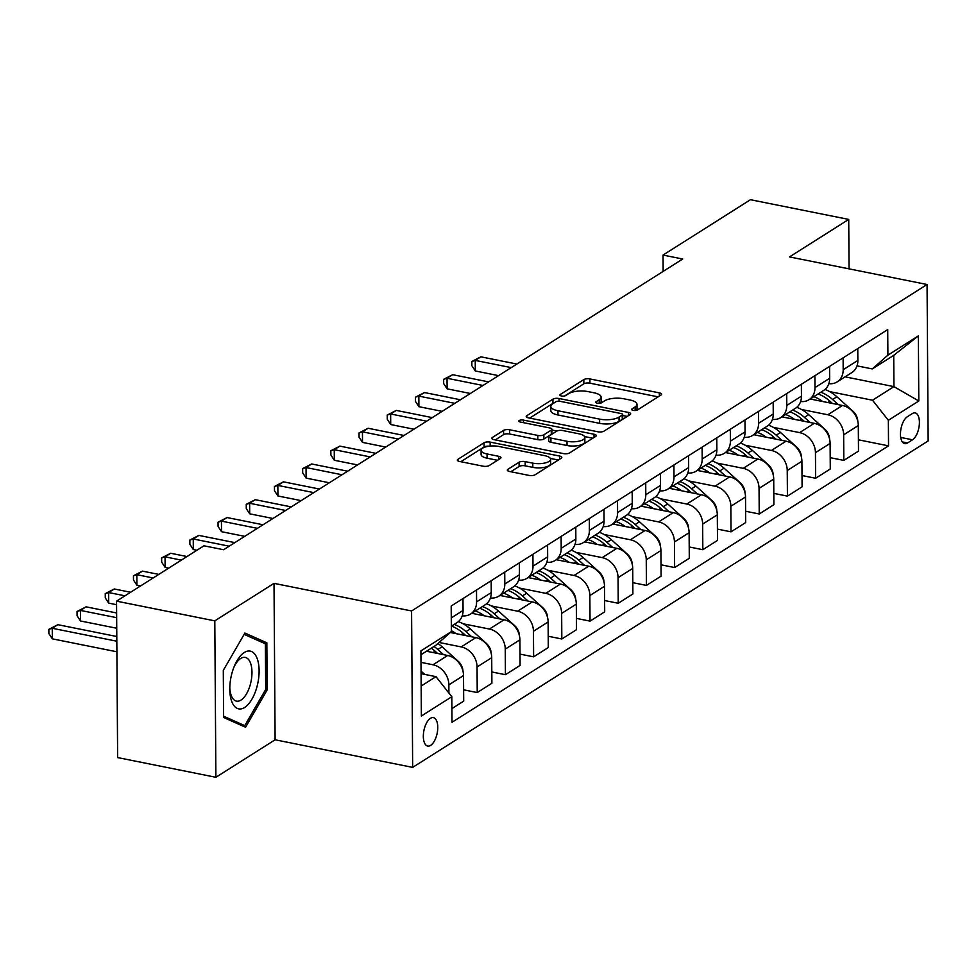 <?xml version="1.0" encoding="UTF-8"?>
<svg xmlns="http://www.w3.org/2000/svg" width="977" height="977" viewBox="0 0 977 977"><rect width="100%" height="100%" fill="white"/><g stroke="black" fill="none" stroke-linecap="round" stroke-linejoin="round"><path stroke-width="1.47" d="M633.206 410.389A3.114 1.124 -0.4 0 0 637.456 409.949L660.989 395.05A4.445 1.6 -0.4 0 0 661.576 394.244A4.445 1.6 -0.4 0 0 659.341 392.876L589.9 378.942A4.445 1.6 -0.4 0 0 583.831 379.577L560.297 394.476A3.114 1.124 -0.4 0 0 559.882 395.038A3.114 1.124 -0.4 0 0 561.457 396.003A3.114 1.124 -0.4 0 0 565.707 395.563L568.748 393.633A14.24 5.129 -0.4 0 1 588.178 391.618L593.967 392.778A14.24 5.129 -0.4 0 1 601.111 397.163A14.24 5.129 -0.4 0 1 599.219 399.74L596.178 401.669A3.114 1.124 -0.4 0 0 595.762 402.231A3.114 1.124 -0.4 0 0 597.326 403.196A3.114 1.124 -0.4 0 0 601.576 402.756L604.629 400.826A14.24 5.129 -0.4 0 1 624.059 398.811L629.835 399.972A14.24 5.129 -0.4 0 1 636.992 404.368A14.24 5.129 -0.4 0 1 635.099 406.933L632.058 408.862A3.114 1.124 -0.4 0 0 631.643 409.424A3.114 1.124 -0.4 0 0 633.206 410.389M430.637 745.378A14.496 6.766 101.3 0 0 437.623 730.198A14.496 6.766 101.3 0 0 433.397 717.631A14.496 6.766 101.3 0 0 430.454 718.327A14.496 6.766 101.3 0 0 423.468 733.507A14.496 6.766 101.3 0 0 427.694 746.074A14.496 6.766 101.3 0 0 430.637 745.378M507.906 469.314A4.445 1.6 -0.4 0 0 507.307 470.12A4.445 1.6 -0.4 0 0 509.542 471.488L529.021 475.396A4.445 1.6 -0.4 0 0 535.103 474.773L561.225 458.225A4.445 1.6 -0.4 0 0 561.812 457.419A4.445 1.6 -0.4 0 0 559.589 456.051L490.149 442.117A4.445 1.6 -0.4 0 0 484.067 442.752L457.944 459.3A4.445 1.6 -0.4 0 0 457.346 460.106A4.445 1.6 -0.4 0 0 459.581 461.474L483.114 466.188A4.445 1.6 -0.4 0 0 489.184 465.565L500.371 458.482A4.445 1.6 -0.4 0 0 500.957 457.676A4.445 1.6 -0.4 0 0 498.734 456.308L487.059 453.963A11.895 4.287 -0.4 0 1 481.087 450.299A11.895 4.287 -0.4 0 1 498.905 446.465L544.616 455.636A11.895 4.287 -0.4 0 1 550.601 459.3A11.895 4.287 -0.4 0 1 532.77 463.135L525.15 461.608A4.445 1.6 -0.4 0 0 519.08 462.231L507.906 469.314L507.906 470.914M274.012 583.354L214.793 620.859L116.544 601.16L117.631 757.578L215.893 777.289L275.111 739.784L412.66 767.385L411.573 610.955L274.012 583.354L275.111 739.784M849.062 268.87L848.72 219.422L789.501 256.914L927.063 284.502L411.573 610.955M848.72 219.422L750.47 199.711L663.041 255.07L663.163 271.386M116.544 601.16L203.961 545.801L223.611 549.733L682.703 259.015L663.041 255.07M597.887 431.785A4.445 1.6 -0.4 0 0 603.969 431.162L630.092 414.614A4.445 1.6 -0.4 0 0 630.678 413.808A4.445 1.6 -0.4 0 0 628.455 412.441L559.015 398.506A4.445 1.6 -0.4 0 0 552.933 399.141L526.811 415.689A4.445 1.6 -0.4 0 0 526.224 416.495A4.445 1.6 -0.4 0 0 528.447 417.863L597.887 431.785M595.665 436.414L569.53 452.962A4.445 1.6 -0.4 0 1 563.46 453.597L494.02 439.662A4.445 1.6 -0.4 0 1 491.785 438.294A4.445 1.6 -0.4 0 1 492.371 437.488L503.558 430.405A4.445 1.6 -0.4 0 1 509.628 429.782L537.79 435.424A4.445 1.6 -0.4 0 0 543.859 434.802L551.284 430.1A4.445 1.6 -0.4 0 0 551.871 429.294A4.445 1.6 -0.4 0 0 549.636 427.926L520.314 422.04A3.114 1.124 -0.4 0 1 518.75 421.087A3.114 1.124 -0.4 0 1 523.416 420.086L594.016 434.24A4.445 1.6 -0.4 0 1 596.251 435.608A4.445 1.6 -0.4 0 1 595.665 436.414M912.323 413.589L907.364 416.727A14.044 6.558 101.3 0 0 900.599 431.443A14.044 6.558 101.3 0 0 904.69 443.619A14.044 6.558 101.3 0 0 907.548 442.947L912.506 439.797A14.044 6.558 101.3 0 0 919.272 425.093A14.044 6.558 101.3 0 0 915.18 412.917A14.044 6.558 101.3 0 0 912.323 413.589M412.66 767.385L928.15 440.932L927.063 284.502M845.117 376.841L893.943 386.636L893.723 355.359L872.29 368.927L887.898 355.164L887.714 329.591L451.191 606.033L451.374 631.606L435.766 645.37L420.94 654.761M887.898 355.164L918.356 335.88L918.807 400.985L888.349 420.281L872.51 400.216L829.693 391.63M858.404 439.809L888.533 445.854L888.349 420.281M888.533 445.854L452.009 722.296L451.826 696.723L421.368 716.007L420.916 650.902L451.374 631.606M214.793 620.859L215.893 777.289M872.51 400.216L893.943 386.636L918.807 400.985M421.16 686.037L435.986 676.658L421.075 673.666M448.907 693.023L448.858 684.84A18.123 14.643 -122.3 0 0 433.019 664.775L420.989 662.357M451.911 708.594L463.696 701.132L463.513 675.547A18.123 14.643 -122.3 0 0 447.674 655.482L426.497 651.232M463.611 689.823L477.228 692.559L477.057 666.973A18.123 14.643 -122.3 0 0 461.217 646.908L439.052 642.463M477.228 692.559L491.895 683.265L491.712 657.692A18.123 14.643 -122.3 0 0 475.872 637.627L450.348 632.51M491.822 671.968L505.427 674.692L505.256 649.119A18.123 14.643 -122.3 0 0 489.416 629.054L463.098 623.778M505.427 674.692L520.094 665.41L519.911 639.837A18.123 14.643 -122.3 0 0 504.083 619.772L471.757 613.287M520.02 654.114L533.625 656.837L533.454 631.264A18.123 14.643 -122.3 0 0 517.615 611.199L491.297 605.923M533.625 656.837L548.292 647.556L548.121 621.97A18.123 14.643 -122.3 0 0 532.282 601.905L499.955 595.433M548.219 636.247L561.824 638.982L561.653 613.409A18.123 14.643 -122.3 0 0 545.813 593.344L519.495 588.056M561.824 638.982L576.491 629.701L576.32 604.116A18.123 14.643 -122.3 0 0 560.48 584.051L528.154 577.566M576.418 618.392L590.035 621.128L589.852 595.543A18.123 14.643 -122.3 0 0 574.012 575.477L547.694 570.202M590.035 621.128L604.69 611.834L604.519 586.261A18.123 14.643 -122.3 0 0 588.679 566.196L556.353 559.711M604.616 600.537L618.233 603.261L618.05 577.688A18.123 14.643 -122.3 0 0 602.211 557.623L575.905 552.347M618.233 603.261L632.888 593.979L632.717 568.406A18.123 14.643 -122.3 0 0 616.878 548.341L584.551 541.856M632.815 582.683L646.432 585.406L646.249 559.833A18.123 14.643 -122.3 0 0 630.409 539.768L604.104 534.492M646.432 585.406L661.087 576.125L660.916 550.539A18.123 14.643 -122.3 0 0 645.076 530.474L612.75 524.002M661.014 564.816L674.631 567.552L674.448 541.966A18.123 14.643 -122.3 0 0 658.608 521.913L632.302 516.625M674.631 567.552L689.286 558.27L689.115 532.685A18.123 14.643 -122.3 0 0 673.275 512.62L640.949 506.135M689.212 546.961L702.829 549.697L702.646 524.112A18.123 14.643 -122.3 0 0 686.807 504.047L660.501 498.771M702.829 549.697L717.497 540.403L717.313 514.83A18.123 14.643 -122.3 0 0 701.474 494.765L669.147 488.28M717.411 529.107L731.028 531.83L730.845 506.257A18.123 14.643 -122.3 0 0 715.005 486.192L688.7 480.916M731.028 531.83L745.695 522.548L745.512 496.975A18.123 14.643 -122.3 0 0 729.672 476.91L697.346 470.425M745.61 511.252L759.227 513.975L759.044 488.402A18.123 14.643 -122.3 0 0 743.204 468.337L716.898 463.061M759.227 513.975L773.894 504.694L773.711 479.109A18.123 14.643 -122.3 0 0 757.871 459.043L725.545 452.559M773.808 493.385L787.425 496.121L787.242 470.535A18.123 14.643 -122.3 0 0 771.403 450.47L745.097 445.194M787.425 496.121L802.093 486.827L801.909 461.254A18.123 14.643 -122.3 0 0 786.07 441.189L753.743 434.704M802.007 475.53L815.624 478.266L815.441 452.681A18.123 14.643 -122.3 0 0 799.613 432.616L773.296 427.34M815.624 478.266L830.291 468.972L830.108 443.399A18.123 14.643 -122.3 0 0 814.268 423.334L781.942 416.849M830.206 457.676L843.823 460.399L843.652 434.826A18.123 14.643 -122.3 0 0 827.812 414.761L801.494 409.485M843.823 460.399L858.49 451.118L858.307 425.545A18.123 14.643 -122.3 0 0 842.467 405.479L810.141 398.995M857 365.862L872.29 368.927M828.826 383.668A18.123 14.643 -122.3 0 0 837.167 381.873L851.834 372.591A18.123 14.643 -122.3 0 0 857.855 360.428L857.769 348.557M837.167 381.873A18.123 14.643 -122.3 0 0 843.188 369.721L843.114 357.838M800.627 401.523A18.123 14.643 -122.3 0 0 808.968 399.74L823.635 390.446A18.123 14.643 -122.3 0 0 829.656 378.294L829.571 366.412M808.968 399.74A18.123 14.643 -122.3 0 0 814.989 387.576L814.903 375.705M772.428 419.389A18.123 14.643 -122.3 0 0 780.77 417.594L795.437 408.313A18.123 14.643 -122.3 0 0 801.458 396.149L801.372 384.266M780.77 417.594A18.123 14.643 -122.3 0 0 786.79 405.431L786.705 393.56M744.218 437.244A18.123 14.643 -122.3 0 0 752.571 435.449L767.238 426.167A18.123 14.643 -122.3 0 0 773.259 414.004L773.173 402.133M752.571 435.449A18.123 14.643 -122.3 0 0 758.592 423.285L758.506 411.415M716.019 455.099A18.123 14.643 -122.3 0 0 724.372 453.304L739.039 444.022A18.123 14.643 -122.3 0 0 745.06 431.858L744.975 419.988M724.372 453.304A18.123 14.643 -122.3 0 0 730.393 441.152L730.308 429.269M687.82 472.953A18.123 14.643 -122.3 0 0 696.174 471.17L710.841 461.877A18.123 14.643 -122.3 0 0 716.862 449.725L716.776 437.843M696.174 471.17A18.123 14.643 -122.3 0 0 702.194 459.007L702.109 447.136M659.622 490.82A18.123 14.643 -122.3 0 0 667.975 489.025L682.63 479.744A18.123 14.643 -122.3 0 0 688.663 467.58L688.577 455.697M667.975 489.025A18.123 14.643 -122.3 0 0 673.996 476.861L673.91 464.991M631.423 508.675A18.123 14.643 -122.3 0 0 639.776 506.88L654.431 497.598A18.123 14.643 -122.3 0 0 660.464 485.435L660.379 473.564M639.776 506.88A18.123 14.643 -122.3 0 0 645.797 494.716L645.712 482.846M603.224 526.53A18.123 14.643 -122.3 0 0 611.578 524.747L626.233 515.453A18.123 14.643 -122.3 0 0 632.253 503.289L632.18 491.419M611.578 524.747A18.123 14.643 -122.3 0 0 617.598 512.583L617.513 500.7M575.026 544.397A18.123 14.643 -122.3 0 0 583.379 542.601L598.034 533.308A18.123 14.643 -122.3 0 0 604.055 521.156L603.981 509.273M583.379 542.601A18.123 14.643 -122.3 0 0 589.4 530.438L589.314 518.567M546.827 562.251A18.123 14.643 -122.3 0 0 555.18 560.456L569.835 551.175A18.123 14.643 -122.3 0 0 575.856 539.011L575.783 527.14M555.18 560.456A18.123 14.643 -122.3 0 0 561.201 548.292L561.116 536.422M518.628 580.106A18.123 14.643 -122.3 0 0 526.969 578.311L541.637 569.029A18.123 14.643 -122.3 0 0 547.657 556.866L547.584 544.995M526.969 578.311A18.123 14.643 -122.3 0 0 533.002 566.159L532.917 554.277M490.43 597.961A18.123 14.643 -122.3 0 0 498.771 596.178L513.438 586.884A18.123 14.643 -122.3 0 0 519.459 574.72L519.373 562.85M498.771 596.178A18.123 14.643 -122.3 0 0 504.804 584.014L504.718 572.131M462.231 615.828A18.123 14.643 -122.3 0 0 470.572 614.032L485.239 604.739A18.123 14.643 -122.3 0 0 491.26 592.587L491.175 580.704M470.572 614.032A18.123 14.643 -122.3 0 0 476.593 601.869L476.52 589.998M451.337 626.22L457.041 622.605A18.123 14.643 -122.3 0 0 463.061 610.442L462.976 598.571M435.986 676.658L451.826 696.723M893.723 355.359L918.356 335.88M223.623 717.484L245.557 727.254L267.173 689.921L266.843 642.805L244.909 633.035L223.293 670.381L223.623 717.484M260.09 641.449L266.843 642.805M265.61 689.603L267.173 689.921M636.112 410.413A14.24 5.129 -0.4 0 0 637.016 408.594L636.992 404.368M600.232 403.208A14.24 5.129 -0.4 0 0 601.136 401.4L601.111 397.163M658.132 396.857L589.925 383.179A4.445 1.6 -0.4 0 0 583.855 383.802L564.669 395.954M554.142 402.878A4.445 1.6 -0.4 0 0 552.97 403.367L529.693 418.107M627.246 416.422L622.679 415.506M622.251 415.066A3.114 1.124 -0.4 0 0 622.667 414.504A3.114 1.124 -0.4 0 0 621.103 413.552L560.151 401.327A3.114 1.124 -0.4 0 0 555.901 401.767L552.689 403.794A14.24 5.129 -0.4 0 0 550.808 406.371A14.24 5.129 -0.4 0 0 557.952 410.755L599.609 419.121A14.24 5.129 -0.4 0 0 619.052 417.106L622.251 415.066L622.288 419.304A3.114 1.124 -0.4 0 0 622.703 418.742L622.667 414.504M550.808 406.371L550.833 410.596A14.24 5.129 -0.4 0 0 557.977 414.993L557.952 410.755M622.288 419.304L619.076 421.331A14.24 5.129 -0.4 0 1 599.646 423.346L557.977 414.993M495.254 439.919L503.582 434.631L503.558 430.405M551.871 429.294L551.907 433.519A4.445 1.6 -0.4 0 1 551.309 434.325L543.896 439.027A4.445 1.6 -0.4 0 1 537.826 439.662L509.664 434.008A4.445 1.6 -0.4 0 0 503.582 434.631M551.883 430.014L556.963 431.028M584.576 436.572L592.807 438.221M567.014 441.286A11.895 4.287 -0.4 0 0 584.832 437.452A11.895 4.287 -0.4 0 0 578.86 433.788L562.752 430.552A4.445 1.6 -0.4 0 0 556.682 431.187L549.269 435.889A4.445 1.6 -0.4 0 0 548.671 436.682A4.445 1.6 -0.4 0 0 550.906 438.062L567.014 441.286L567.039 445.512A11.895 4.287 -0.4 0 0 584.869 441.677L584.832 437.452M548.671 436.682L548.708 440.92A4.445 1.6 -0.4 0 0 550.943 442.288L550.906 438.062M567.039 445.512L550.943 442.288M550.601 459.3L550.625 463.525A11.895 4.287 -0.4 0 1 532.807 467.36L525.186 465.834A4.445 1.6 -0.4 0 0 519.117 466.456L510.776 471.744M481.087 450.299L481.111 454.525A11.895 4.287 -0.4 0 0 487.083 458.189L487.059 453.963M497.525 460.289L487.083 458.189M489.062 446.196A4.445 1.6 -0.4 0 0 484.103 446.977L460.814 461.718M558.38 460.033L550.332 458.408M857.782 421.221A12.005 9.709 -122.3 0 0 853.031 411.317L836.886 396.772A34.671 28.015 -122.3 0 0 824.967 389.469M822.671 401.498A34.671 28.015 -122.3 0 0 813.829 396.662M838.327 404.637L832.599 399.483A34.671 28.015 -122.3 0 0 820.814 392.229M516.845 364.042L480.879 356.825L475.237 360.403L475.31 370.967L498.539 375.632M818.115 393.951A34.671 28.015 57.7 0 1 829.9 401.193L832.392 403.452M475.31 370.967L471.867 365.703L471.842 361.478L475.237 360.403L511.203 367.608M471.842 361.478L480.879 356.825M829.583 439.076A12.005 9.709 -122.3 0 0 824.832 429.184L808.687 414.627A34.671 28.015 -122.3 0 0 796.768 407.324M794.472 419.365A34.671 28.015 -122.3 0 0 785.63 414.517M810.128 422.504L804.401 417.338A34.671 28.015 -122.3 0 0 792.616 410.084M488.647 381.897L452.681 374.692L447.039 378.258L447.112 388.834L470.34 393.487M789.917 411.805A34.671 28.015 57.7 0 1 801.69 419.06L804.193 421.307M447.112 388.834L443.668 383.558L443.643 379.332L447.039 378.258L483.004 385.475M443.643 379.332L452.681 374.692M801.384 456.943A12.005 9.709 -122.3 0 0 796.621 447.039L780.489 432.481A34.671 28.015 -122.3 0 0 768.569 425.178M766.273 437.22A34.671 28.015 -122.3 0 0 757.431 432.371M781.93 440.358L776.202 435.192A34.671 28.015 -122.3 0 0 764.417 427.95M460.436 399.764L424.482 392.546L418.84 396.112L418.913 406.688L442.141 411.341M761.718 429.66A34.671 28.015 57.7 0 1 773.491 436.914L775.994 439.174M418.913 406.688L415.469 401.425L415.445 397.187L418.84 396.112L454.806 403.33M415.445 397.187L424.482 392.546M773.186 474.798A12.005 9.709 -122.3 0 0 768.423 464.893L752.29 450.336A34.671 28.015 -122.3 0 0 740.371 443.045M738.075 455.074A34.671 28.015 -122.3 0 0 729.233 450.238M753.719 458.213L748.003 453.059A34.671 28.015 -122.3 0 0 736.218 445.805M432.237 417.619L396.283 410.401L390.641 413.979L390.715 424.543L413.943 429.208M733.519 447.515A34.671 28.015 57.7 0 1 745.292 454.769L747.796 457.028M390.715 424.543L387.271 419.28L387.246 415.054L390.641 413.979L426.607 421.185M387.246 415.054L396.283 410.401M744.987 492.652A12.005 9.709 -122.3 0 0 740.224 482.748L724.091 468.203A34.671 28.015 -122.3 0 0 712.172 460.9M709.864 472.929A34.671 28.015 -122.3 0 0 701.034 468.093M725.52 476.08L719.805 470.914A34.671 28.015 -122.3 0 0 708.02 463.66M404.038 435.473L368.085 428.256L362.443 431.834L362.516 442.398L385.744 447.063M705.309 465.382A34.671 28.015 57.7 0 1 717.094 472.624L719.597 474.883M362.516 442.398L359.072 437.134L359.047 432.909L362.443 431.834L398.408 439.052M359.047 432.909L368.085 428.256M244.25 652.514A29.457 13.739 101.3 0 0 234.504 665.764A29.457 13.739 101.3 0 0 229.778 689.273A29.457 13.739 101.3 0 0 244.641 707.47A29.457 13.739 101.3 0 0 259.113 670.698A29.457 13.739 101.3 0 0 244.25 652.514M229.803 687.674A22.3 10.405 101.3 0 0 236.483 701.132A22.3 10.405 101.3 0 0 241.014 700.082A22.3 10.405 101.3 0 0 251.761 676.719A22.3 10.405 101.3 0 0 245.251 657.399A22.3 10.405 101.3 0 0 240.721 658.461A22.3 10.405 101.3 0 0 233.894 667.254M244.14 634.354L265.378 643.806L265.695 689.457L244.763 725.63L223.623 716.214M239.585 724.592L244.763 725.63M716.788 510.507A12.005 9.709 -122.3 0 0 712.025 500.615L695.893 486.058A34.671 28.015 -122.3 0 0 683.973 478.754M681.665 490.796A34.671 28.015 -122.3 0 0 672.823 485.948M697.322 493.935L691.606 488.769A34.671 28.015 -122.3 0 0 679.821 481.527M375.84 453.328L339.874 446.123L334.244 449.689L334.317 460.265L357.545 464.918M677.11 483.236A34.671 28.015 57.7 0 1 688.895 490.491L691.398 492.738M334.317 460.265L330.873 454.989L330.849 450.763L334.244 449.689L370.198 456.906M330.849 450.763L339.874 446.123M688.59 528.374A12.005 9.709 -122.3 0 0 683.827 518.469L667.694 503.912A34.671 28.015 -122.3 0 0 655.775 496.609M653.466 508.651A34.671 28.015 -122.3 0 0 644.625 503.802M669.123 511.789L663.407 506.636A34.671 28.015 -122.3 0 0 651.622 499.381M347.641 471.195L311.675 463.977L306.045 467.543L306.119 478.119L329.347 482.772M648.911 501.091A34.671 28.015 57.7 0 1 660.696 508.345L663.2 510.605M306.119 478.119L302.675 472.856L302.65 468.618L306.045 467.543L341.999 474.761M302.65 468.618L311.675 463.977M660.391 546.228A12.005 9.709 -122.3 0 0 655.628 536.324L639.495 521.779A34.671 28.015 -122.3 0 0 627.576 514.476M625.268 526.505A34.671 28.015 -122.3 0 0 616.426 521.669M640.924 529.644L635.209 524.49A34.671 28.015 -122.3 0 0 623.424 517.236M319.442 489.05L283.477 481.832L277.847 485.41L277.92 495.974L301.148 500.639M620.713 518.946A34.671 28.015 57.7 0 1 632.498 526.2L635.001 528.459M277.92 495.974L274.476 490.71L274.452 486.485L277.847 485.41L313.8 492.616M274.452 486.485L283.477 481.832M632.192 564.083A12.005 9.709 -122.3 0 0 627.429 554.191L611.297 539.634A34.671 28.015 -122.3 0 0 599.377 532.331M597.069 544.36A34.671 28.015 -122.3 0 0 588.227 539.524M612.726 547.511L607.01 542.345A34.671 28.015 -122.3 0 0 595.225 535.091M291.244 506.904L255.278 499.687L249.636 503.265L249.709 513.829L272.949 518.494M592.514 536.813A34.671 28.015 57.7 0 1 604.299 544.055L606.802 546.314M249.709 513.829L246.277 508.565L246.241 504.34L249.636 503.265L285.602 510.482M246.241 504.34L255.278 499.687M603.994 581.938A12.005 9.709 -122.3 0 0 599.231 572.046L583.098 557.488A34.671 28.015 -122.3 0 0 571.179 550.185M568.87 562.227A34.671 28.015 -122.3 0 0 560.029 557.378M584.527 565.365L578.811 560.2A34.671 28.015 -122.3 0 0 567.026 552.958M263.045 524.759L227.079 517.554L221.437 521.12L221.51 531.696L244.751 536.349M564.315 554.667A34.671 28.015 57.7 0 1 576.1 561.922L578.604 564.181M221.51 531.696L218.079 526.42L218.042 522.194L221.437 521.12L257.403 528.337M218.042 522.194L227.079 517.554M575.795 599.805A12.005 9.709 -122.3 0 0 571.032 589.9L554.899 575.343A34.671 28.015 -122.3 0 0 542.98 568.04M540.672 580.082A34.671 28.015 -122.3 0 0 531.83 575.233M556.328 583.22L550.613 578.066A34.671 28.015 -122.3 0 0 538.828 570.812M234.846 542.626L198.881 535.408L193.238 538.974L193.312 549.55L196.902 550.271M536.117 572.522A34.671 28.015 57.7 0 1 547.902 579.776L550.405 582.036M193.312 549.55L189.88 544.287L189.843 540.049L193.238 538.974L229.204 546.192M189.843 540.049L198.881 535.408M547.584 617.659A12.005 9.709 -122.3 0 0 542.833 607.755L526.688 593.21A34.671 28.015 -122.3 0 0 514.769 585.907M512.473 597.936A34.671 28.015 -122.3 0 0 503.631 593.1M528.13 601.075L522.402 595.921A34.671 28.015 -122.3 0 0 510.629 588.667M186.998 556.536L170.682 553.263L165.04 556.841L165.113 567.405L168.703 568.125M507.918 590.377A34.671 28.015 57.7 0 1 519.703 597.631L522.207 599.89M165.113 567.405L161.681 562.141L161.645 557.916L165.04 556.841L181.356 560.114M161.645 557.916L170.682 553.263M519.385 635.514A12.005 9.709 -122.3 0 0 514.635 625.622L498.49 611.065A34.671 28.015 -122.3 0 0 486.57 603.762M484.274 615.803A34.671 28.015 -122.3 0 0 475.433 610.955M499.931 618.942L494.203 613.776A34.671 28.015 -122.3 0 0 482.43 606.522M158.799 574.391L142.483 571.13L136.841 574.696L136.914 585.26L140.493 585.98M479.719 608.244A34.671 28.015 57.7 0 1 491.504 615.486L494.008 617.745M136.914 585.26L133.483 579.996L133.446 575.771L136.841 574.696L153.157 577.969M133.446 575.771L142.483 571.13M491.187 653.381A12.005 9.709 -122.3 0 0 486.436 643.477L470.291 628.919A34.671 28.015 -122.3 0 0 458.372 621.616M456.076 633.658A34.671 28.015 -122.3 0 0 451.362 630.678M471.732 636.796L466.005 631.63A34.671 28.015 -122.3 0 0 454.232 624.388M130.6 592.257L114.285 588.984L108.642 592.55L108.716 603.127L116.568 604.702M451.521 626.098A34.671 28.015 57.7 0 1 463.306 633.352L465.809 635.612M108.716 603.127L105.284 597.851L105.247 593.625L108.642 592.55L124.958 595.823M105.247 593.625L114.285 588.984M462.988 671.236A12.005 9.709 -122.3 0 0 458.237 661.331L442.092 646.774A34.671 28.015 -122.3 0 0 437.904 643.477M427.877 651.512A34.671 28.015 -122.3 0 0 427.022 650.902M443.534 654.651L437.806 649.497A34.671 28.015 -122.3 0 0 434.02 646.469M116.629 612.97L86.086 606.839L80.444 610.417L80.517 620.981L116.727 628.248M431.309 648.191A34.671 28.015 57.7 0 1 435.107 651.207L437.611 653.466M80.517 620.981L77.073 615.718L77.049 611.48L80.444 610.417L116.654 617.672M77.049 611.48L86.086 606.839M424.714 674.399L421.05 671.089M116.788 636.515L57.887 624.694L52.245 628.272L52.318 638.836L116.898 651.793M52.318 638.836L48.874 633.572L48.85 629.347L52.245 628.272L116.825 641.217M48.85 629.347L57.887 624.694M433.019 664.775L447.674 655.482M461.217 646.908L475.872 637.627M489.416 629.054L504.083 619.772M517.615 611.199L532.282 601.905M545.813 593.344L560.48 584.051M574.012 575.477L588.679 566.196M602.211 557.623L616.878 548.341M630.409 539.768L645.076 530.474M658.608 521.913L673.275 512.62M686.807 504.047L701.474 494.765M715.005 486.192L729.672 476.91M743.204 468.337L757.871 459.043M771.403 450.47L786.07 441.189M799.613 432.616L814.268 423.334M827.812 414.761L842.467 405.479M843.188 369.721L857.855 360.428M843.652 434.826L858.307 425.545M815.441 452.681L830.108 443.399M814.989 387.576L829.656 378.294M787.242 470.535L801.909 461.254M786.79 405.431L801.458 396.149M759.044 488.402L773.711 479.109M758.592 423.285L773.259 414.004M730.845 506.257L745.512 496.975M730.393 441.152L745.06 431.858M702.646 524.112L717.313 514.83M702.194 459.007L716.862 449.725M674.448 541.966L689.115 532.685M673.996 476.861L688.663 467.58M646.249 559.833L660.916 550.539M645.797 494.716L660.464 485.435M618.05 577.688L632.717 568.406M617.598 512.583L632.253 503.289M589.852 595.543L604.519 586.261M589.4 530.438L604.055 521.156M561.653 613.409L576.32 604.116M561.201 548.292L575.856 539.011M533.454 631.264L548.121 621.97M533.002 566.159L547.657 556.866M505.256 649.119L519.911 639.837M504.804 584.014L519.459 574.72M477.057 666.973L491.712 657.692M476.593 601.869L491.26 592.587M448.858 684.84L463.513 675.547M451.276 617.904L463.061 610.442M900.709 437.44L912.506 439.797M902.308 441.897L907.548 442.947M635.123 410.523L635.099 406.933M596.19 402.793L596.178 401.669M599.243 403.318L599.219 399.74M560.309 395.6L560.297 394.476M583.855 383.802L583.831 379.577M589.925 383.179L589.9 378.942M659.365 396.076L659.341 392.876M632.058 409.986L632.058 408.862M526.823 417.289L526.811 415.689M552.97 403.367L552.933 399.141M559.027 401.193L559.015 398.506M628.467 415.64L628.455 412.441M599.646 423.346L599.609 419.121M619.076 421.331L619.052 417.106M492.384 439.088L492.371 437.488M509.664 434.008L509.628 429.782M537.826 439.662L537.79 435.424M543.896 439.027L543.859 434.802M551.309 434.325L551.284 430.1M523.44 422.675L523.416 420.086M594.04 437.44L594.016 434.24M519.117 466.456L519.08 462.231M525.186 465.834L525.15 461.608M532.807 467.36L532.77 463.135M498.746 459.508L498.734 456.308M457.957 460.9L457.944 459.3M484.103 446.977L484.067 442.752M490.173 446.074L490.149 442.117M559.601 459.251L559.589 456.051M832.599 399.483L836.886 396.772M827.788 402.524L829.9 401.193M804.401 417.338L808.687 414.627M799.589 420.391L801.69 419.06M776.202 435.192L780.489 432.481M771.39 438.246L773.491 436.914M748.003 453.059L752.29 450.336M743.192 456.1L745.292 454.769M719.805 470.914L724.091 468.203M714.993 473.967L717.094 472.624M691.606 488.769L695.893 486.058M686.794 491.822L688.895 490.491M663.407 506.636L667.694 503.912M658.596 509.676L660.696 508.345M635.209 524.49L639.495 521.779M630.397 527.531L632.498 526.2M607.01 542.345L611.297 539.634M602.198 545.398L604.299 544.055M578.811 560.2L583.098 557.488M574 563.253L576.1 561.922M550.613 578.066L554.899 575.343M545.801 581.107L547.902 579.776M522.402 595.921L526.688 593.21M517.59 598.962L519.703 597.631M494.203 613.776L498.49 611.065M489.392 616.829L491.504 615.486M466.005 631.63L470.291 628.919M461.193 634.684L463.306 633.352M437.806 649.497L442.092 646.774M432.994 652.538L435.107 651.207"/></g></svg>
